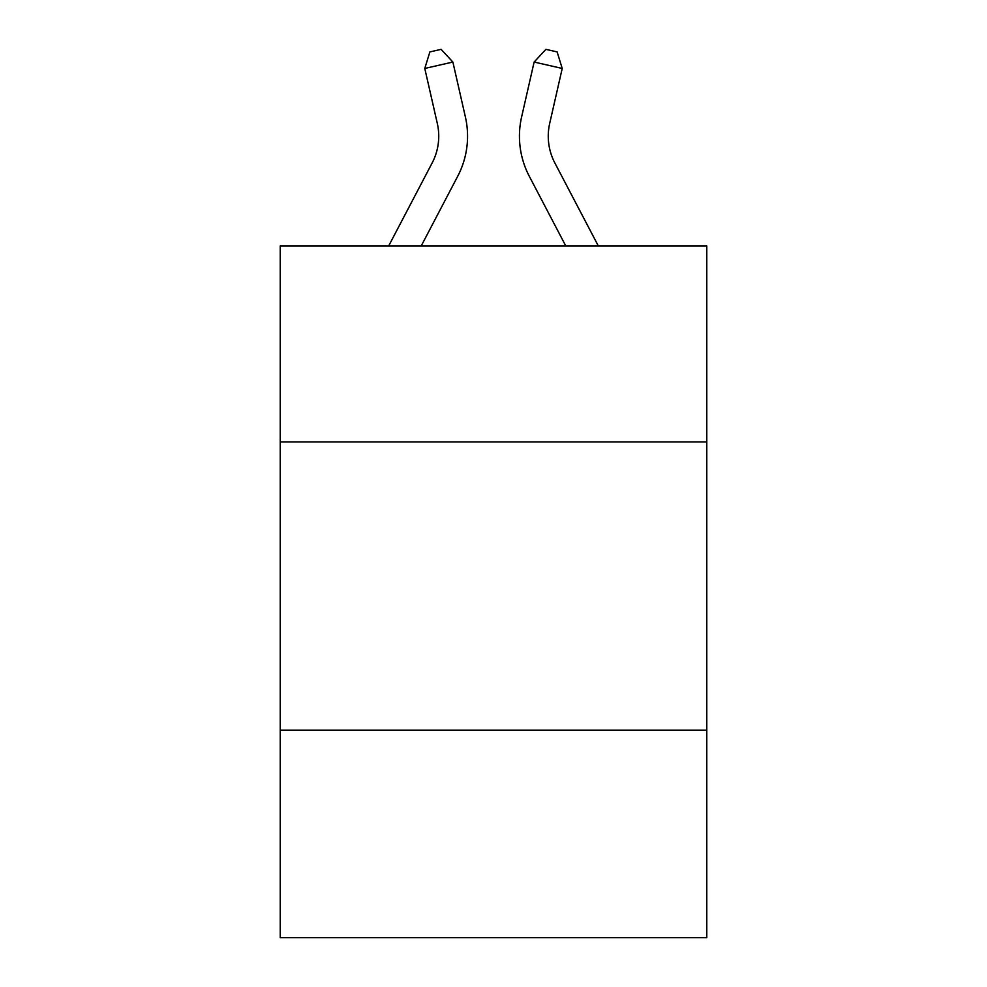 <?xml version="1.0" encoding="UTF-8"?>
<svg xmlns="http://www.w3.org/2000/svg" width="987" height="987" viewBox="0 0 987 987"><rect width="100%" height="100%" fill="white"/><g stroke="black" fill="none" stroke-linecap="round" stroke-linejoin="round"><path stroke-width="1.48" d="M706.778 441.929L706.778 245.948L280.222 245.948L280.222 441.929L706.778 441.929L706.778 937.65L280.222 937.65L280.222 441.929M706.778 730.133L280.222 730.133M388.681 245.948L432.158 162.941A57.641 57.641 0 0 0 437.303 123.387L424.78 68.448L452.873 62.045L465.395 116.984A86.461 86.461 0 0 1 457.684 176.315L421.215 245.948M598.319 245.948L554.842 162.941A57.641 57.641 0 0 1 549.697 123.387L562.22 68.448L534.127 62.045L521.605 116.984A86.461 86.461 0 0 0 529.316 176.315L565.785 245.948M534.127 62.045L521.605 116.984L534.127 62.045L521.605 116.984L534.127 62.045L521.605 116.984L534.127 62.045L521.605 116.984L534.127 62.045L521.605 116.984L534.127 62.045L521.605 116.984L534.127 62.045L521.605 116.984L534.127 62.045L521.605 116.984L534.127 62.045L521.605 116.984L534.127 62.045L521.605 116.984L534.127 62.045L521.605 116.984L534.127 62.045L521.605 116.984L534.127 62.045L521.605 116.984L534.127 62.045L521.605 116.984L534.127 62.045L521.605 116.984L534.127 62.045L521.605 116.984L534.127 62.045L521.605 116.984L534.127 62.045L521.605 116.984L534.127 62.045L521.605 116.984L534.127 62.045L521.605 116.984L534.127 62.045L545.885 49.35L557.124 51.916L562.22 68.448M554.842 162.941A57.641 57.641 0 0 1 549.697 123.387A57.641 57.641 0 0 0 554.842 162.941A57.641 57.641 0 0 1 549.697 123.387A57.641 57.641 0 0 0 554.842 162.941A57.641 57.641 0 0 1 549.697 123.387A57.641 57.641 0 0 0 554.842 162.941A57.641 57.641 0 0 1 549.697 123.387A57.641 57.641 0 0 0 554.842 162.941A57.641 57.641 0 0 1 549.697 123.387A57.641 57.641 0 0 0 554.842 162.941A57.641 57.641 0 0 1 549.697 123.387A57.641 57.641 0 0 0 554.842 162.941A57.641 57.641 0 0 1 549.697 123.387A57.641 57.641 0 0 0 554.842 162.941A57.641 57.641 0 0 1 549.697 123.387A57.641 57.641 0 0 0 554.842 162.941A57.641 57.641 0 0 1 549.697 123.387A57.641 57.641 0 0 0 554.842 162.941A57.641 57.641 0 0 1 549.697 123.387A57.641 57.641 0 0 0 554.842 162.941A57.641 57.641 0 0 1 549.697 123.387A57.641 57.641 0 0 0 554.842 162.941A57.641 57.641 0 0 1 549.697 123.387A57.641 57.641 0 0 0 554.842 162.941A57.641 57.641 0 0 1 549.697 123.387A57.641 57.641 0 0 0 554.842 162.941A57.641 57.641 0 0 1 549.697 123.387A57.641 57.641 0 0 0 554.842 162.941A57.641 57.641 0 0 1 549.697 123.387A57.641 57.641 0 0 0 554.842 162.941A57.641 57.641 0 0 1 549.697 123.387A57.641 57.641 0 0 0 554.842 162.941A57.641 57.641 0 0 1 549.697 123.387A57.641 57.641 0 0 0 554.842 162.941A57.641 57.641 0 0 1 549.697 123.387A57.641 57.641 0 0 0 554.842 162.941A57.641 57.641 0 0 1 549.697 123.387A57.641 57.641 0 0 0 554.842 162.941A57.641 57.641 0 0 1 549.697 123.387M432.158 162.941A57.641 57.641 0 0 0 437.303 123.387M424.78 68.448L429.876 51.916L441.115 49.35L452.873 62.045"/></g></svg>
